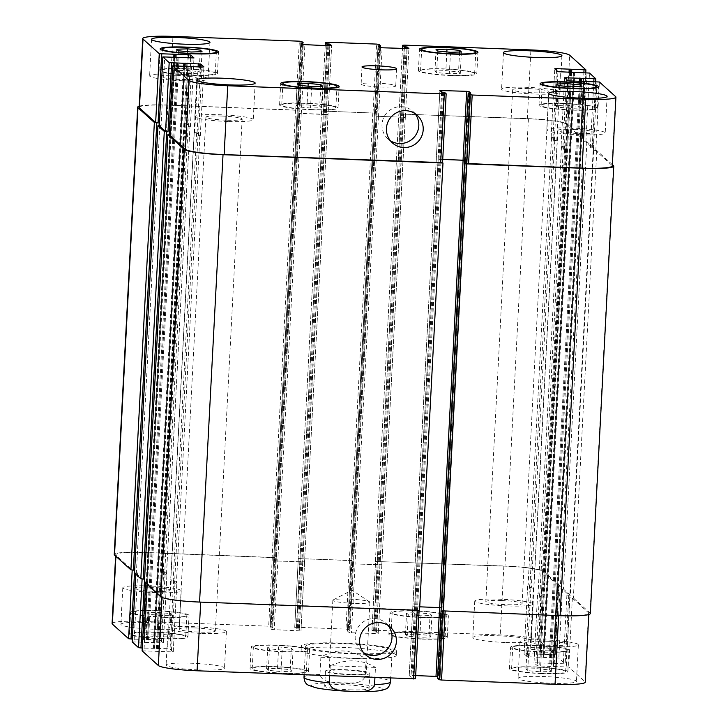 <?xml version="1.0" encoding="UTF-8"?>
<svg xmlns="http://www.w3.org/2000/svg" width="728" height="728" viewBox="0 0 728 728"><rect width="100%" height="100%" fill="white"/><g stroke="black" fill="none" stroke-linecap="round" stroke-linejoin="round"><path stroke-width="0.55" stroke-dasharray="3.64 2.73" d="M353.735 603.375A18.555 2.02 -177 0 1 332.842 600.272A18.555 2.02 -177 0 1 333.169 599.927A18.555 2.02 -177 0 1 351.478 599.226A18.555 2.02 -177 0 1 369.615 601.838A18.555 2.02 -177 0 1 369.906 602.22A18.555 2.02 -177 0 1 353.735 603.375M350.477 674.765A22.204 2.412 -177 0 1 325.48 671.061A22.204 2.412 -177 0 1 347.784 669.815A22.204 2.412 -177 0 1 369.833 673.382A22.204 2.412 -177 0 1 350.477 674.765M345.29 670.097A18.555 2.02 -177 0 1 366.193 673.191A18.555 2.02 -177 0 1 350.013 674.346A18.555 2.02 -177 0 1 329.12 671.252A18.555 2.02 -177 0 1 345.29 670.097M349.695 689.826A22.204 2.412 3 0 0 369.041 688.442A22.204 2.412 3 0 0 346.992 684.866A22.204 2.412 3 0 0 324.688 686.113A22.204 2.412 3 0 0 349.695 689.826M329.72 675.802L330.248 665.692L375.466 667.403L374.938 677.504M330.248 665.692C346.865 658.722 361.934 659.286 375.466 667.403M320.875 657.257L319.974 674.456C322.322 683.537 334.68 682.127 342.187 682.946C349.749 682.691 361.916 685.03 365.201 676.166L366.102 658.958L320.875 657.257C335.308 648.302 350.377 648.875 366.102 658.958M396.105 650.35A47.666 5.187 3 0 0 345.991 643.234A47.666 5.187 3 0 0 301.292 646.073A47.666 5.187 3 0 0 348.621 653.744A47.666 5.187 3 0 0 396.496 651.06A47.666 5.187 3 0 0 396.105 650.35M395.886 654.645A47.666 5.187 3 0 0 345.764 647.529A47.666 5.187 3 0 0 301.074 650.368A47.666 5.187 3 0 0 348.403 658.039A47.666 5.187 3 0 0 396.269 655.364A47.666 5.187 3 0 0 395.886 654.645M391.819 650.186A43.334 4.714 3 0 0 346.255 643.716A43.334 4.714 3 0 0 305.624 646.3A43.334 4.714 3 0 0 348.648 653.271A43.334 4.714 3 0 0 392.164 650.832A43.334 4.714 3 0 0 391.819 650.186M414.869 113.504A18.555 18.282 132 0 0 382.018 124.424A18.555 18.282 132 0 0 390.354 140.713M388.042 625.398A18.555 18.282 132 0 0 355.191 636.317A18.555 18.282 132 0 0 363.518 652.606M569.924 108.335L557.248 107.107L555.5 105.524L566.43 105.187L579.106 106.415L580.853 107.999L569.924 108.335L571.052 86.832M558.376 85.595L557.248 107.107M556.629 84.02L555.5 105.524M567.403 86.477L566.43 105.187M580.143 86.541L579.106 106.415M581.981 86.486L580.853 107.999M449.358 73.801L436.673 72.573L434.925 70.998L445.855 70.652L458.531 71.89L460.287 73.464L449.358 73.801L450.486 52.298M437.801 51.06L436.673 72.573M436.054 49.486L434.925 70.998M446.837 51.943L445.855 70.652M459.577 52.016L458.531 71.89M461.406 51.952L460.287 73.464M189.981 73.528L177.304 72.29L175.548 70.716L186.477 70.37L199.154 71.608L200.91 73.182L189.981 73.528L191.109 52.016M178.424 50.778L177.304 72.29M176.677 49.204L175.548 70.716M187.46 51.661L186.477 70.37M200.2 51.734L199.154 71.608M202.038 51.67L200.91 73.182M310.547 108.053L297.87 106.825L296.123 105.242L307.052 104.905L319.729 106.133L321.476 107.717L310.547 108.053L311.675 86.55M298.999 85.312L297.87 106.825M297.251 83.738L296.123 105.242M308.035 86.195L307.052 104.905M320.766 86.268L319.729 106.133M322.604 86.204L321.476 107.717M451.051 75.33A27.082 2.948 -177 0 1 420.556 70.807A27.082 2.948 -177 0 1 447.756 69.287A27.082 2.948 -177 0 1 474.647 73.646A27.082 2.948 -177 0 1 451.051 75.33M451.324 75.585A29.247 3.185 -177 0 1 418.4 70.698A29.247 3.185 -177 0 1 447.775 69.051A29.247 3.185 -177 0 1 476.813 73.755A29.247 3.185 -177 0 1 451.324 75.585M571.626 109.864A27.082 2.948 -177 0 1 541.131 105.342A27.082 2.948 -177 0 1 568.331 103.822A27.082 2.948 -177 0 1 595.222 108.181A27.082 2.948 -177 0 1 571.626 109.864M571.899 110.11A29.247 3.185 -177 0 1 538.966 105.232A29.247 3.185 -177 0 1 568.341 103.585A29.247 3.185 -177 0 1 597.388 108.29A29.247 3.185 -177 0 1 571.899 110.11M312.248 109.582A27.082 2.948 -177 0 1 281.754 105.059A27.082 2.948 -177 0 1 308.954 103.54A27.082 2.948 -177 0 1 335.845 107.899A27.082 2.948 -177 0 1 312.248 109.582M312.521 109.828A29.247 3.185 -177 0 1 279.588 104.95A29.247 3.185 -177 0 1 308.963 103.303A29.247 3.185 -177 0 1 338.01 108.008A29.247 3.185 -177 0 1 312.521 109.828M191.673 75.048A27.082 2.948 -177 0 1 161.179 70.525A27.082 2.948 -177 0 1 188.379 69.005A27.082 2.948 -177 0 1 215.27 73.364A27.082 2.948 -177 0 1 191.673 75.048M191.946 75.303A29.247 3.185 -177 0 1 159.023 70.416A29.247 3.185 -177 0 1 188.397 68.769A29.247 3.185 -177 0 1 217.435 73.473A29.247 3.185 -177 0 1 191.946 75.303M534.507 94.049A29.247 3.185 -177 0 1 501.574 89.162A29.247 3.185 -177 0 1 530.958 87.515A29.247 3.185 -177 0 1 559.996 92.228A29.247 3.185 -177 0 1 534.507 94.049M528.483 88.616A18.145 1.975 3 0 0 512.667 89.744A18.145 1.975 3 0 0 530.685 92.665A18.145 1.975 3 0 0 548.912 91.646A18.145 1.975 3 0 0 528.483 88.616M227.764 121.476A29.247 3.185 -177 0 1 194.831 116.598A29.247 3.185 -177 0 1 224.206 114.951A29.247 3.185 -177 0 1 253.253 119.656A29.247 3.185 -177 0 1 227.764 121.476M221.731 116.043A18.145 1.975 3 0 0 205.915 117.172A18.145 1.975 3 0 0 223.933 120.093A18.145 1.975 3 0 0 242.16 119.073A18.145 1.975 3 0 0 221.731 116.043M579.716 134.771A29.247 3.185 -177 0 1 546.783 129.893A29.247 3.185 -177 0 1 576.157 128.246A29.247 3.185 -177 0 1 605.205 132.951A29.247 3.185 -177 0 1 579.716 134.771M573.682 129.338A18.145 1.975 3 0 0 557.866 130.467A18.145 1.975 3 0 0 575.884 133.388A18.145 1.975 3 0 0 594.112 132.369A18.145 1.975 3 0 0 573.682 129.338M182.555 80.753A29.247 3.185 -177 0 1 149.622 75.867A29.247 3.185 -177 0 1 179.006 74.22A29.247 3.185 -177 0 1 208.044 78.933A29.247 3.185 -177 0 1 182.555 80.753M176.522 75.321A18.145 1.975 3 0 0 160.715 76.449A18.145 1.975 3 0 0 178.733 79.37A18.145 1.975 3 0 0 196.96 78.351A18.145 1.975 3 0 0 176.522 75.321M541.523 650.341L528.846 649.103L527.09 647.529L538.019 647.192L550.696 648.42L552.452 649.995L541.523 650.341L540.394 671.853L551.324 671.507L549.576 669.933L536.891 668.695L525.962 669.041L527.718 670.615L540.394 671.853M527.718 670.615L528.846 649.103M525.962 669.041L527.09 647.529M536.891 668.695L538.019 647.192M549.576 669.933L550.696 648.42M551.324 671.507L552.452 649.995M420.948 615.806L408.272 614.578L406.524 612.994L417.453 612.658L430.13 613.886L431.877 615.469L420.948 615.806L419.819 637.319L430.749 636.973L429.001 635.398L416.325 634.161L405.396 634.507L407.143 636.081L419.819 637.319M407.143 636.081L408.272 614.578M405.396 634.507L406.524 612.994M416.325 634.161L417.453 612.658M429.001 635.398L430.13 613.886M430.749 636.973L431.877 615.469M161.571 615.524L148.894 614.295L147.147 612.712L158.076 612.375L170.752 613.604L172.5 615.187L161.571 615.524L160.442 637.036L171.371 636.691L169.624 635.116L156.948 633.879L146.019 634.225L147.766 635.799L160.442 637.036M147.766 635.799L148.894 614.295M146.019 634.225L147.147 612.712M156.948 633.879L158.076 612.375M169.624 635.116L170.752 613.604M171.371 636.691L172.5 615.187M282.146 650.059L269.469 648.83L267.713 647.247L278.642 646.91L291.327 648.138L293.075 649.722L282.146 650.059L281.017 671.571L291.946 671.225L290.199 669.651L277.514 668.413L266.594 668.759L268.341 670.333L281.017 671.571M268.341 670.333L269.469 648.83M266.594 668.759L267.713 647.247M277.514 668.413L278.642 646.91M290.199 669.651L291.327 648.138M291.946 671.225L293.075 649.722M422.64 617.335A27.082 2.948 -177 0 1 392.155 612.812A27.082 2.948 -177 0 1 419.355 611.293A27.082 2.948 -177 0 1 446.246 615.651A27.082 2.948 -177 0 1 422.64 617.335M421.521 638.847A27.082 2.948 -177 0 1 391.027 634.325A27.082 2.948 -177 0 1 418.227 632.796A27.082 2.948 -177 0 1 445.117 637.155A27.082 2.948 -177 0 1 421.521 638.847M422.923 617.581A29.247 3.185 -177 0 1 389.99 612.703A29.247 3.185 -177 0 1 419.364 611.056A29.247 3.185 -177 0 1 448.412 615.761A29.247 3.185 -177 0 1 422.923 617.581M421.794 639.093A29.247 3.185 3 0 0 447.283 637.273A29.247 3.185 3 0 0 418.236 632.559A29.247 3.185 3 0 0 388.861 634.206A29.247 3.185 3 0 0 421.794 639.093M543.215 651.869A27.082 2.948 -177 0 1 512.73 647.347A27.082 2.948 -177 0 1 539.93 645.827A27.082 2.948 -177 0 1 566.821 650.186A27.082 2.948 -177 0 1 543.215 651.869M542.087 673.373A27.082 2.948 -177 0 1 511.602 668.859A27.082 2.948 -177 0 1 538.802 667.33A27.082 2.948 -177 0 1 565.692 671.689A27.082 2.948 -177 0 1 542.087 673.373M543.498 652.115A29.247 3.185 -177 0 1 510.565 647.238A29.247 3.185 -177 0 1 539.939 645.59A29.247 3.185 -177 0 1 568.977 650.295A29.247 3.185 -177 0 1 543.498 652.115M542.369 673.628A29.247 3.185 3 0 0 567.858 671.808A29.247 3.185 3 0 0 538.811 667.094A29.247 3.185 3 0 0 509.436 668.741A29.247 3.185 3 0 0 542.369 673.628M283.838 651.587A27.082 2.948 -177 0 1 253.353 647.065A27.082 2.948 -177 0 1 280.553 645.545A27.082 2.948 -177 0 1 307.444 649.904A27.082 2.948 -177 0 1 283.838 651.587M282.71 673.091A27.082 2.948 -177 0 1 252.225 668.577A27.082 2.948 -177 0 1 279.425 667.048A27.082 2.948 -177 0 1 306.315 671.407A27.082 2.948 -177 0 1 282.71 673.091M284.12 651.833A29.247 3.185 -177 0 1 251.187 646.955A29.247 3.185 -177 0 1 280.562 645.308A29.247 3.185 -177 0 1 309.6 650.013A29.247 3.185 -177 0 1 284.12 651.833M282.992 673.345A29.247 3.185 3 0 0 308.481 671.525A29.247 3.185 3 0 0 279.434 666.812A29.247 3.185 3 0 0 250.059 668.459A29.247 3.185 3 0 0 282.992 673.345M163.272 617.053A27.082 2.948 -177 0 1 132.778 612.53A27.082 2.948 -177 0 1 159.978 611.01A27.082 2.948 -177 0 1 186.869 615.369A27.082 2.948 -177 0 1 163.272 617.053M162.144 638.565A27.082 2.948 -177 0 1 131.65 634.043A27.082 2.948 -177 0 1 158.85 632.514A27.082 2.948 -177 0 1 185.74 636.873A27.082 2.948 -177 0 1 162.144 638.565M163.545 617.298A29.247 3.185 -177 0 1 130.612 612.421A29.247 3.185 -177 0 1 159.987 610.774A29.247 3.185 -177 0 1 189.034 615.479A29.247 3.185 -177 0 1 163.545 617.298M162.417 638.811A29.247 3.185 3 0 0 187.906 636.991A29.247 3.185 3 0 0 158.859 632.277A29.247 3.185 3 0 0 129.484 633.924A29.247 3.185 3 0 0 162.417 638.811M142.106 650.832L173.264 651.933L170.052 649.021L167.622 648.694L142.233 648.038M132.187 641.887L163.336 642.997L160.124 640.076L157.703 639.748L132.314 639.102M112.085 623.577A34.662 3.767 -177 0 1 142.288 621.421L268.696 626.198L271.116 626.526L272.691 627.936L270.106 628.018L271.799 629.547L299.117 630.821L301.001 630.685L299.299 629.138L296.296 628.828L294.722 627.418L296.596 627.245L345.955 629.11L348.375 629.447L349.95 630.867L347.365 630.939L349.058 632.468L351.478 632.796L378.26 633.597L376.558 632.05L373.555 631.749L371.963 630.302L373.846 630.166L500.254 634.943A34.662 3.767 -177 0 1 539.002 640.212L555.255 654.872L525.962 653.662L524.078 653.799L527.29 656.711L558.822 658.067L565.174 663.809L534.015 662.771L537.219 665.647L539.639 665.984L568.741 667.012L584.975 681.635A34.662 3.767 -177 0 1 585.257 682.154M437.528 678.25L440.103 678.196L437.619 676.476M415.688 675.575L409.218 675.538L410.911 677.086L413.923 677.386L415.497 678.805M505.769 642.505A29.247 3.185 3 0 0 531.249 640.676A29.247 3.185 3 0 0 502.211 635.972A29.247 3.185 3 0 0 472.836 637.619A29.247 3.185 3 0 0 505.769 642.505M153.817 629.21A29.247 3.185 3 0 0 179.297 627.381A29.247 3.185 3 0 0 150.259 622.677A29.247 3.185 3 0 0 120.884 624.324A29.247 3.185 3 0 0 153.817 629.21M550.969 683.228A29.247 3.185 3 0 0 576.458 681.408A29.247 3.185 3 0 0 547.42 676.703A29.247 3.185 3 0 0 518.036 678.341A29.247 3.185 3 0 0 550.969 683.228M199.017 669.933A29.247 3.185 3 0 0 224.506 668.113A29.247 3.185 3 0 0 195.459 663.399A29.247 3.185 3 0 0 166.084 665.046A29.247 3.185 3 0 0 199.017 669.933M507.68 605.942A29.247 3.185 -177 0 1 474.747 601.055A29.247 3.185 -177 0 1 504.131 599.408A29.247 3.185 -177 0 1 533.169 604.113A29.247 3.185 -177 0 1 507.68 605.942M501.656 600.509A18.145 1.975 -177 0 1 522.085 603.539A18.145 1.975 -177 0 1 503.858 604.559A18.145 1.975 -177 0 1 485.84 601.637A18.145 1.975 -177 0 1 501.656 600.509M155.728 592.647A29.247 3.185 -177 0 1 122.795 587.76A29.247 3.185 -177 0 1 152.17 586.113A29.247 3.185 -177 0 1 181.217 590.817A29.247 3.185 -177 0 1 155.728 592.647M149.695 587.214A18.145 1.975 -177 0 1 170.134 590.244A18.145 1.975 -177 0 1 151.906 591.263A18.145 1.975 -177 0 1 133.888 588.342A18.145 1.975 -177 0 1 149.695 587.214M552.889 646.664A29.247 3.185 -177 0 1 519.956 641.787A29.247 3.185 -177 0 1 549.331 640.14A29.247 3.185 -177 0 1 578.378 644.844A29.247 3.185 -177 0 1 552.889 646.664M546.855 641.231A18.145 1.975 -177 0 1 567.285 644.262A18.145 1.975 -177 0 1 549.058 645.281A18.145 1.975 -177 0 1 531.04 642.36A18.145 1.975 -177 0 1 546.855 641.231M200.937 633.369A29.247 3.185 -177 0 1 168.004 628.482A29.247 3.185 -177 0 1 197.379 626.844A29.247 3.185 -177 0 1 226.426 631.549A29.247 3.185 -177 0 1 200.937 633.369M194.904 627.936A18.145 1.975 -177 0 1 215.333 630.967A18.145 1.975 -177 0 1 197.106 631.986A18.145 1.975 -177 0 1 179.088 629.065A18.145 1.975 -177 0 1 194.904 627.936M380.635 87.042A17.335 1.884 3 0 0 395.741 85.959A17.335 1.884 3 0 0 378.524 83.174A17.335 1.884 3 0 0 361.115 84.148A17.335 1.884 3 0 0 380.635 87.042M169.151 134.471L169.742 134.48L146.292 581.845L147.584 581.9L145.691 582.036L161.953 596.696A34.662 3.767 3 0 0 200.691 601.965L419.119 610.009M176.849 583.073L174.556 583.228L176.422 583.055L173.228 580.18L170.807 579.852L173.655 580.198L176.849 583.073L173.246 651.897M159.232 125.525L159.814 125.544L136.373 572.909L137.665 572.954L135.772 573.091L142.133 578.833L144.554 579.17M166.93 574.137L164.628 574.283L166.521 574.155L163.299 571.234L160.879 570.907L163.736 571.253L166.93 574.137L163.327 642.961M139.203 106.179A34.662 3.767 -177 0 1 167.895 105.032L298.007 110.183L274.72 557.703L145.9 552.597A34.662 3.767 3 0 0 115.688 554.754A34.662 3.767 3 0 0 115.97 555.273L132.205 569.897L134.625 570.224M277.823 561.051L304.613 561.852L277.823 561.051L274.219 629.875M375.257 113.104L321.594 111.038L375.257 113.104L351.979 560.615L298.307 558.558L294.722 627.418L298.307 558.558M355.082 563.972L381.863 564.773L355.082 563.972L351.478 632.796M583.847 138.939L580.416 138.811L582.291 138.648L566.047 124.015A34.662 3.767 -177 0 0 527.309 118.746L398.853 113.959L528.428 118.646A34.662 3.767 -177 0 1 567.176 123.915L583.847 138.939L560.405 586.313L556.975 586.186L558.84 586.013L542.606 571.389A34.662 3.767 3 0 0 503.858 566.12L375.566 561.479L371.981 630.339M527.7 585.003L530.002 584.857L528.128 585.021L531.331 587.896L533.751 588.233L530.903 587.887L527.7 585.003L524.096 653.826M593.775 147.884L590.335 147.757L592.228 147.62L585.867 141.878L583.447 141.541L586.886 141.678L593.775 147.884L570.324 595.249L566.894 595.122L568.768 594.958L562.425 589.243L560.005 588.916L556.392 657.739M537.628 593.948L539.921 593.793L538.038 593.93L541.25 596.842L543.67 597.169L540.822 596.824L537.628 593.948L534.015 662.771M442.706 610.865L558.658 615.488A34.662 3.767 3 0 0 588.861 613.322A34.662 3.767 3 0 0 588.579 612.812L572.345 598.179L569.924 597.852L566.32 666.675M442.733 159.377L436.263 159.341L412.822 606.706L441.223 607.689M326.162 114.624L298.799 113.304L328 114.442L304.55 561.807L331.64 45.691L328.055 114.487L326.162 114.624L329.775 45.8M274.556 557.548L144.444 552.397A34.662 3.767 3 0 0 114.241 554.554M136.373 572.909L134.507 573.018M146.292 581.845L144.426 581.954M412.894 606.788L419.728 606.815M590.317 613.522A34.662 3.767 3 0 0 590.035 613.003L573.364 597.979L569.924 597.852M570.324 595.249L563.436 589.043L560.005 588.916M560.405 586.313L543.725 571.289A34.662 3.767 3 0 0 504.977 566.02L375.584 561.506M351.815 560.469L298.325 558.594M321.594 111.038L298.143 558.412L321.612 111.075M169.16 134.635L171.025 134.534L174.638 65.702M194.249 132.478L196.669 132.814L199.872 135.69L197.998 135.854L200.318 135.736L197.097 132.824L194.249 132.478L170.807 579.852M159.241 125.698L161.106 125.589L164.71 56.766M184.33 123.542L186.75 123.869L189.944 126.754L188.079 126.918L190.39 126.799L187.178 123.887L184.33 123.542L160.879 570.907M139.139 107.389A34.662 3.767 -177 0 1 169.342 105.223L298.171 110.328L301.774 41.505M405.241 117.326L376.058 116.225L405.314 117.408L381.791 564.691M557.193 140.859L554.772 140.531L551.578 137.656L553.444 137.483L551.132 137.601L554.345 140.513L557.193 140.859L533.751 588.233M567.121 149.804L564.701 149.477L561.479 146.565L563.372 146.428L561.051 146.546L564.264 149.458L567.121 149.804L543.67 597.169M612.375 164.646L596.805 150.614L593.375 150.487L595.795 150.814L612.03 165.438A34.662 3.767 -177 0 1 612.312 165.957M464.664 160.324L465.529 160.524L464.673 160.278M442.733 159.423L436.336 159.423M169.742 134.48L171.025 134.534M159.814 125.544L161.106 125.589M596.805 150.614L573.364 597.979M586.886 141.678L563.436 589.043M382.064 688.606A35.535 3.868 -177 0 1 333.187 690.144A35.535 3.868 -177 0 1 325.352 683.082A35.535 3.868 -177 0 1 382.064 688.606M365.201 676.166A43.334 4.714 -177 0 1 390.19 681.153A43.334 4.714 -177 0 1 390.545 681.799M304.004 677.268A43.334 4.714 -177 0 1 319.974 674.456M161.953 596.696L161.907 597.415M145.709 582.063L145.655 583.128L145.691 582.036M147.584 581.9L143.98 650.723M174.984 583.246L171.371 652.07M173.655 580.198L170.052 649.021M171.235 579.861L167.622 648.694M135.79 573.127L135.736 574.183L135.772 573.091M137.665 572.954L134.052 641.787M165.056 574.301L161.452 643.124M163.736 571.253L160.124 640.076M161.307 570.925L157.703 639.748M115.97 555.273L115.916 556.329M145.9 552.597L142.288 621.421M272.299 557.366L268.696 626.198M274.72 557.703L271.116 626.526M275.402 560.724L271.799 629.547M302.721 561.989L299.117 630.821M304.595 561.825L300.983 630.648M300.2 558.422L296.596 627.245M349.558 560.287L345.955 629.11M351.979 560.615L348.375 629.447M352.661 563.645L349.058 632.468M379.98 564.91L376.376 633.733M381.845 564.746L378.241 633.569L381.863 564.773M377.459 561.343L373.846 630.166M503.858 566.12L500.254 634.943M542.606 571.389L539.002 640.212M558.84 586.013L555.236 654.836M556.975 586.186L553.362 655.009M529.575 584.839L525.962 653.662M530.903 587.887L527.29 656.711M533.324 588.215L529.711 657.038M562.425 589.243L558.822 658.067M568.768 594.958L565.155 663.781L568.786 594.985M566.894 595.122L563.29 663.945M539.494 593.775L535.89 662.598M540.822 596.824L537.219 665.647M543.243 597.151L539.639 665.984M572.345 598.179L568.741 667.012M588.579 612.812L584.975 681.635M442.023 607.844L438.42 676.667M414.705 606.57L411.102 675.402M412.84 606.743L409.236 675.566M198.426 135.872L202.038 67.049M200.3 135.708L203.904 66.94M197.097 132.824L200.555 66.994M194.676 132.496L198.116 66.903M188.507 126.936L192.11 58.113M190.372 126.763L193.976 58.003M187.178 123.887L190.627 58.049M184.757 123.56L188.197 57.958M169.342 105.223L172.955 36.4M295.75 110.001L299.354 41.178M298.853 113.35L302.457 44.526M301.274 113.686L304.877 44.854M323.642 111.056L327.254 42.233M325.189 45.627L321.758 111.193L325.216 45.627M373 112.922L376.613 44.09M375.43 113.25L379.033 44.426M376.112 116.271L379.716 47.447M378.533 116.598L382.136 47.775M403.421 117.545L407.034 48.712M405.296 117.372L408.899 48.612L405.314 117.408M400.901 113.978L404.513 45.145M399.035 114.141L402.466 48.549L399.017 114.105M527.309 118.746L530.912 49.923M566.047 124.015L569.66 55.191M582.291 138.648L585.749 72.673L582.309 138.675M580.416 138.811L583.883 72.6M553.016 137.465L556.529 70.416M551.151 137.638L554.754 68.814L551.132 137.601M554.345 140.513L557.948 71.69M556.765 140.85L560.378 72.017M585.867 141.878L589.48 73.046M583.447 141.541L587.059 72.718M592.21 147.584L595.668 81.609L592.228 147.62M590.335 147.757L593.811 81.536M562.944 146.41L566.457 79.352M564.664 77.714L561.051 146.546L564.673 77.75M564.264 149.458L567.876 80.635M566.693 149.786L570.297 80.963M595.795 150.814L599.399 81.991M593.375 150.487L596.978 81.663M612.03 165.438L615.633 96.615M465.474 160.478L468.996 93.193M438.156 159.204L441.669 92.101M412.876 606.761L439.894 90.545M468.941 93.193L438.274 678.214M439.348 678.25L470.015 93.23M613.486 165.638L590.035 613.003M584.748 81.199L554.09 666.22M553.335 666.275L583.983 81.445L553.335 666.284M553.48 666.42L584.147 81.4L553.48 666.411M583.392 81.454L552.725 666.475M564.701 149.477L541.25 596.842M561.497 146.592L538.056 593.957M563.372 146.428L539.921 593.793M579.47 81.308L548.976 663.099M580.444 81.345L549.949 663.226M580.589 81.345L550.086 663.354M581.563 81.39L551.05 663.481M574.82 72.254L544.162 657.275M574.064 72.509L543.416 657.348L574.055 72.509M574.21 72.472L543.552 657.466L574.219 72.463M573.464 72.518L542.806 657.539M554.772 140.531L531.331 587.896M551.578 137.656L528.128 585.021M553.444 137.483L530.002 584.857M569.551 72.363L539.057 654.154M570.525 72.4L540.021 654.29M570.661 72.409L540.167 654.417M571.635 72.445L541.131 654.545M567.176 123.915L543.725 571.289M528.428 118.646L504.977 566.02M400.737 113.823L377.295 561.188M375.402 561.324L398.853 113.959L375.421 561.361M404.113 48.603L373.555 631.749M405.087 48.64L374.52 631.886M406.16 48.685L375.593 631.922M407.134 48.721L376.558 632.05M403.367 117.49L379.925 564.864M378.478 116.553L355.027 563.918M376.058 116.225L352.607 563.59M347.365 630.939L378.023 45.919L347.374 630.949M378.742 46.574L348.121 630.885M379.77 47.484L349.194 630.921M380.507 47.639L349.941 630.858L380.517 47.648M372.836 112.767L349.394 560.141M323.478 110.902L300.036 558.276M326.854 45.691L296.296 628.828M327.827 45.727L297.261 628.965M328.901 45.764L298.334 629.001M329.875 45.8L299.299 629.138M326.108 114.578L302.666 561.943M301.219 113.632L277.768 561.006M298.799 113.304L275.348 560.669M270.106 628.018L300.773 42.998L270.115 628.037M301.492 43.653L270.861 627.964M302.511 44.563L271.935 628.009M303.248 44.727L272.691 627.936L303.257 44.727M295.577 109.855L272.136 557.22M167.895 105.032L144.444 552.397M173.774 57.102L143.252 639.512M174.52 57.139L143.998 639.448L174.529 57.139M174.52 54.3L143.862 639.32L174.52 54.291M175.12 57.157L144.608 639.257M186.75 123.869L163.299 571.234M166.521 574.155L189.963 126.781L166.503 574.119M188.079 126.918L164.628 574.283M179.024 57.612L148.357 642.633M178.051 57.485L147.393 642.505M177.914 57.357L147.256 642.378M176.95 57.23L146.282 642.242M183.702 66.048L153.18 648.457M153.936 648.402L184.448 66.075L153.927 648.384M153.781 648.248L184.439 63.227L153.79 648.266M185.039 66.093L154.536 648.193M196.669 132.814L173.228 580.18M199.872 135.69L176.422 583.055M197.998 135.854L174.556 583.228M188.943 66.557L158.285 651.569M187.979 66.421L157.312 651.442M187.833 66.303L157.175 651.314M186.869 66.166L156.211 651.187M444.581 92.365L413.923 677.386M443.616 92.238L412.958 677.258M442.542 92.192L411.884 677.213M441.578 92.065L410.911 677.086M438.211 159.259L414.769 606.624M465.529 160.524L442.078 607.889M470.761 93.193L440.103 678.187L470.77 93.175M369.615 601.838L351.952 590.171L333.169 599.927M325.48 671.061L324.688 686.113M369.833 673.382L369.041 688.442M332.842 600.272L329.12 671.252M369.906 602.22L366.193 673.191M396.269 655.364L396.496 651.06M301.074 650.368L301.292 646.073M305.624 646.3L304.131 674.829M392.164 650.832L390.736 678.105M387.979 138.912L392.392 142.879M412.822 111.329L417.235 115.306M361.152 650.805L365.565 654.772M385.995 623.223L390.408 627.199M474.647 73.646L475.712 53.335M420.556 70.807L421.621 50.505M476.813 73.755L477.941 52.252M418.4 70.698L419.519 49.185M595.222 108.181L596.287 87.87M541.131 105.342L542.196 85.04M597.388 108.29L598.516 86.787M538.966 105.232L540.094 83.72M335.845 107.899L336.909 87.588M281.754 105.059L282.819 84.757M338.01 108.008L339.139 86.505M279.588 104.95L280.717 83.438M215.27 73.364L216.334 53.053M161.179 70.525L162.244 50.223M217.435 73.473L218.564 51.97M159.023 70.416L160.142 48.903M503.494 52.598L501.574 89.162M561.916 55.665L559.996 92.228M196.751 80.035L194.831 116.598M255.164 83.092L253.253 119.656M548.703 93.33L546.783 129.893M607.116 96.387L605.205 132.951M151.542 39.303L149.622 75.867M209.964 42.37L208.044 78.933M445.117 637.155L446.246 615.651M391.027 634.325L392.155 612.812M447.283 637.273L448.412 615.761M388.861 634.206L389.99 612.703M565.692 671.689L566.821 650.186M511.602 668.859L512.73 647.347M567.858 671.808L568.977 650.295M509.436 668.741L510.565 647.238M306.315 671.407L307.444 649.904M252.225 668.577L253.353 647.065M308.481 671.525L309.6 650.013M250.059 668.459L251.187 646.955M185.74 636.873L186.869 615.369M131.65 634.043L132.778 612.53M187.906 636.991L189.034 615.479M129.484 633.924L130.612 612.421M474.747 601.055L472.836 637.619M533.169 604.113L531.249 640.676M512.667 89.744L485.84 601.637M548.912 91.646L522.085 603.539M122.795 587.76L120.884 624.324M181.217 590.817L179.297 627.381M160.715 76.449L133.888 588.342M196.96 78.351L170.134 590.244M519.956 641.787L518.036 678.341M578.378 644.844L576.458 681.408M557.866 130.467L531.04 642.36M594.112 132.369L567.285 644.262M168.004 628.482L166.084 665.046M226.426 631.549L224.506 668.113M205.915 117.172L179.088 629.065M242.16 119.073L215.333 630.967M362.016 66.94L361.115 84.148M396.642 68.751L395.741 85.959M173.264 651.933L176.868 583.11M163.336 642.997L166.949 574.165M115.625 556.065L115.688 554.754M301.001 630.685L304.613 561.852M371.963 630.302L375.566 561.479M555.255 654.872L558.858 586.049M524.078 653.799L527.682 584.975M533.997 662.735L537.61 593.912M588.797 614.532L588.861 613.322M409.218 675.538L412.822 606.706M200.318 135.736L203.922 66.912M190.39 126.799L194.003 57.976M436.263 159.341L439.876 90.518M561.479 146.565L538.038 593.93M551.56 137.619L528.109 584.984M405.259 117.354L381.809 564.728M199.891 135.727L176.44 583.092"/><path stroke-width="1.09" d="M374.938 677.504L374.565 684.611C371.289 693.475 359.122 691.136 351.56 691.391C344.053 690.572 331.686 691.973 329.347 682.9L329.72 675.802M386.431 128.401A18.555 18.282 -48 0 1 417.235 115.306A18.555 18.282 -48 0 1 418.4 141.332A18.555 18.282 -48 0 1 386.431 128.401M390.354 140.713A18.555 18.282 132 0 0 414.869 113.504M359.605 640.294A18.555 18.282 -48 0 1 390.408 627.199A18.555 18.282 -48 0 1 391.573 653.225A18.555 18.282 -48 0 1 359.605 640.294M363.518 652.606A18.555 18.282 132 0 0 388.042 625.398M567.558 83.675L580.234 84.912L581.981 86.486L571.052 86.832L558.376 85.595L556.629 84.02L567.558 83.675L567.403 86.477M580.234 84.912L580.143 86.541M446.983 49.14L459.659 50.378L461.406 51.952L450.486 52.298L437.801 51.06L436.054 49.486L446.983 49.14L446.837 51.943M459.659 50.378L459.577 52.016M187.606 48.858L200.282 50.096L202.038 51.67L191.109 52.016L178.424 50.778L176.677 49.204L187.606 48.858L187.46 51.661M200.282 50.096L200.2 51.734M308.181 83.392L320.857 84.63L322.604 86.204L311.675 86.55L298.999 85.312L297.251 83.738L308.181 83.392L308.035 86.195M320.857 84.63L320.766 86.268M452.179 53.827A27.082 2.948 3 0 0 475.775 52.134A27.082 2.948 3 0 0 448.885 47.775A27.082 2.948 3 0 0 421.685 49.304A27.082 2.948 3 0 0 452.179 53.827M452.452 54.072A29.247 3.185 -177 0 1 419.519 49.185A29.247 3.185 -177 0 1 448.894 47.547A29.247 3.185 -177 0 1 477.941 52.252A29.247 3.185 -177 0 1 452.452 54.072M572.754 88.361A27.082 2.948 3 0 0 596.35 86.668A27.082 2.948 3 0 0 569.46 82.309A27.082 2.948 3 0 0 542.26 83.838A27.082 2.948 3 0 0 572.754 88.361M573.027 88.607A29.247 3.185 -177 0 1 540.094 83.72A29.247 3.185 -177 0 1 569.469 82.073A29.247 3.185 -177 0 1 598.516 86.787A29.247 3.185 -177 0 1 573.027 88.607M313.377 88.079A27.082 2.948 3 0 0 336.973 86.386A27.082 2.948 3 0 0 310.083 82.027A27.082 2.948 3 0 0 282.883 83.556A27.082 2.948 3 0 0 313.377 88.079M313.65 88.325A29.247 3.185 -177 0 1 280.717 83.438A29.247 3.185 -177 0 1 310.092 81.791A29.247 3.185 -177 0 1 339.139 86.505A29.247 3.185 -177 0 1 313.65 88.325M192.802 53.544A27.082 2.948 3 0 0 216.398 51.852A27.082 2.948 3 0 0 189.507 47.493A27.082 2.948 3 0 0 162.308 49.022A27.082 2.948 3 0 0 192.802 53.544M193.075 53.79A29.247 3.185 -177 0 1 160.142 48.903A29.247 3.185 -177 0 1 189.526 47.265A29.247 3.185 -177 0 1 218.564 51.97A29.247 3.185 -177 0 1 193.075 53.79M536.427 57.485A29.247 3.185 -177 0 1 503.494 52.598A29.247 3.185 -177 0 1 532.869 50.951A29.247 3.185 -177 0 1 561.916 55.665A29.247 3.185 -177 0 1 536.427 57.485M229.675 84.912A29.247 3.185 -177 0 1 196.751 80.035A29.247 3.185 -177 0 1 226.126 78.387A29.247 3.185 -177 0 1 255.164 83.092A29.247 3.185 -177 0 1 229.675 84.912M581.626 98.207A29.247 3.185 -177 0 1 548.703 93.33A29.247 3.185 -177 0 1 578.077 91.683A29.247 3.185 -177 0 1 607.116 96.387A29.247 3.185 -177 0 1 581.626 98.207M184.475 44.19A29.247 3.185 -177 0 1 151.542 39.303A29.247 3.185 -177 0 1 180.917 37.656A29.247 3.185 -177 0 1 209.964 42.37A29.247 3.185 -177 0 1 184.475 44.19M227.746 85.767A34.662 3.767 -177 0 1 188.998 80.499L172.745 65.838L202.038 67.049L203.922 66.912L200.71 64L169.178 62.644L162.826 56.902L193.985 57.94L190.782 55.064L188.361 54.727L159.259 53.699L143.025 39.075A34.662 3.767 -177 0 1 142.743 38.557A34.662 3.767 -177 0 1 172.955 36.4L299.354 41.178L301.774 41.505L303.349 42.916L300.773 42.998L302.457 44.526L329.775 45.8L331.659 45.664L329.966 44.117L326.954 43.807L325.38 42.397L327.254 42.233L376.613 44.09L379.033 44.426L380.608 45.837L378.023 45.919L379.716 47.447L382.136 47.775L408.918 48.585L407.225 47.038L404.213 46.729L402.62 45.282L404.513 45.145L530.912 49.923A34.662 3.767 -177 0 1 569.66 55.191L585.913 69.852L556.629 68.641L554.736 68.778L557.948 71.69L589.48 73.046L595.832 78.797L564.673 77.75L567.876 80.635L570.297 80.963L599.399 81.991L615.633 96.615A34.662 3.767 -177 0 1 615.915 97.133A34.662 3.767 -177 0 1 585.712 99.29L472.181 95.004L469.76 94.676L468.186 93.257L470.77 93.175L469.078 91.646L466.657 91.319L439.876 90.518L441.578 92.065L444.581 92.365L446.173 93.812L444.28 93.948L227.746 85.767L224.142 154.591A34.662 3.767 -177 0 1 185.394 149.322L169.16 134.635M381.536 69.833A17.335 1.884 -177 0 1 362.016 66.94A17.335 1.884 -177 0 1 379.425 65.966A17.335 1.884 -177 0 1 396.642 68.751A17.335 1.884 -177 0 1 381.536 69.833M415.515 678.833L419.101 610.355L415.515 678.833L197.088 670.788A34.662 3.767 -177 0 1 158.34 665.519L142.106 650.832M142.233 648.038L138.52 647.665L132.187 641.887M132.314 639.102L128.601 638.72L112.367 624.096A34.662 3.767 -177 0 1 112.085 623.577L115.625 556.065M588.797 614.532L585.257 682.154A34.662 3.767 -177 0 1 555.045 684.311L441.523 680.025L439.102 679.697L437.519 678.269L468.186 93.257M437.619 676.476L415.688 675.575M142.743 38.557L139.139 107.389A34.662 3.767 -177 0 0 139.421 107.899L155.656 122.532L158.076 122.859L156.784 122.814L154.363 122.477L137.965 107.708A34.662 3.767 -177 0 1 137.683 107.189L114.241 554.554A34.662 3.767 3 0 0 114.514 555.073L130.922 569.851L134.625 570.224L131.022 639.048M159.241 125.698L165.575 131.468L167.995 131.795L164.291 131.422L157.931 125.68L134.489 573.045L140.841 578.787L144.554 579.17L140.941 647.993M144.426 581.954L160.824 596.796A34.662 3.767 3 0 0 199.572 602.065L419.546 610.373L442.988 163.008L223.023 154.691A34.662 3.767 -177 0 1 184.275 149.422L167.868 134.653L169.151 134.471M419.728 606.815L441.223 607.689M439.102 679.697L442.706 610.865L560.105 615.679A34.662 3.767 3 0 0 590.317 613.522L613.759 166.157A34.662 3.767 -177 0 1 583.556 168.314L466.593 163.9L469.76 94.676M615.915 97.133L612.312 165.957A34.662 3.767 -177 0 1 582.1 168.113L466.157 163.5M464.673 160.278L442.733 159.377M446.155 93.848L442.569 162.644L224.142 154.591M464.664 160.324L442.733 159.423M157.931 125.68L159.232 125.525M612.375 164.646L613.486 165.638A34.662 3.767 -177 0 1 613.759 166.157M137.683 107.189A34.662 3.767 -177 0 1 139.203 106.179M466.593 163.9L443.152 611.265M390.736 678.105L390.545 681.799A43.334 4.714 -177 0 1 374.565 684.611M329.347 682.9A43.334 4.714 -177 0 1 304.004 677.268C304.295 681.572 305.887 684.265 308.79 685.366L315.288 687.596C323.969 689.762 346.492 691.818 365.511 691.6C372.481 691.527 377.896 691.109 381.754 690.326L385.33 689.179C387.951 688.524 389.689 686.067 390.545 681.799M200.691 602.101L197.088 670.788M161.907 597.415L158.34 665.519M145.655 583.128L142.106 650.887L145.636 583.11M142.115 579.042L138.52 647.665M132.168 641.914L135.717 574.174L132.187 641.95M132.196 570.097L128.601 638.72M115.916 556.329L112.367 624.096M558.649 615.624L555.045 684.311M445.127 611.338L441.523 680.025M439.603 607.562L435.999 676.339M417.226 610.282L413.622 678.969M185.394 149.322L188.998 80.499M169.16 134.698L172.763 65.875M200.555 66.994L200.71 64M198.116 66.903L198.289 63.673M165.575 131.468L169.178 62.644M167.995 131.795L171.608 62.972M159.232 125.753L162.844 56.93L159.214 125.726M190.627 58.049L190.782 55.064M188.197 57.958L188.361 54.727M155.656 122.532L159.259 53.699M158.076 122.859L161.68 54.036M139.421 107.899L143.025 39.075M325.216 45.627L325.38 42.397M402.62 45.282L402.447 48.539L402.639 45.318M585.913 69.852L585.767 72.673L585.894 69.879M583.883 72.6L584.02 69.988M556.529 70.416L556.629 68.641M595.668 81.609L595.813 78.824L595.686 81.609M593.811 81.536L593.948 78.924M566.457 79.352L566.548 77.587M582.1 168.113L585.712 99.29M468.577 163.827L472.181 95.004M468.996 93.193L469.078 91.646M463.054 160.151L466.657 91.319M441.669 92.101L441.76 90.381M440.677 162.772L444.28 93.948M583.556 168.314L560.105 615.679M579.643 78.078L579.47 81.308M580.607 78.205L580.444 81.345M580.744 78.333L580.589 81.345M581.717 78.469L581.563 81.39M569.715 69.142L569.551 72.363M570.688 69.269L570.525 72.4M570.825 69.397L570.661 72.409M571.789 69.524L571.635 72.445M404.213 46.729L404.113 48.603M405.178 46.865L405.087 48.64M406.251 46.901L406.16 48.685M407.225 47.038L407.134 48.721M378.778 45.864L378.742 46.574M379.852 45.91L379.77 47.484M380.598 45.864L380.507 47.639L380.608 45.855M326.954 43.807L326.854 45.691M327.919 43.944L327.827 45.727M328.992 43.98L328.901 45.764M329.966 44.117L329.875 45.8M301.529 42.943L301.492 43.653M302.593 42.988L302.511 44.563M137.965 107.708L114.514 555.073M154.363 122.477L130.922 569.851M156.784 122.814L133.342 570.179M173.91 54.491L173.774 57.102M174.656 54.454L174.52 57.139L174.665 54.436M175.275 54.236L175.12 57.157M157.949 125.707L134.498 573.072M164.291 131.422L140.841 578.787M166.712 131.75L143.261 579.115M183.838 63.436L183.702 66.048M184.584 63.391L184.439 66.075L184.594 63.382M185.194 63.172L185.039 66.093M144.408 581.981L167.85 134.616L144.426 582.018M184.275 149.422L160.824 596.796M223.023 154.691L199.572 602.065M463.108 160.196L439.657 607.562M304.131 674.829L304.004 677.268M475.712 53.335L475.775 52.134M421.621 50.505L421.685 49.304M596.287 87.87L596.35 86.668M542.196 85.04L542.26 83.838M336.909 87.588L336.973 86.386M282.819 84.757L282.883 83.556M216.334 53.053L216.398 51.852M162.244 50.223L162.308 49.022M169.142 134.662L172.745 65.838M325.189 45.627L325.361 42.361M442.569 162.644L446.173 93.812M468.186 93.248L437.519 678.269"/></g></svg>
